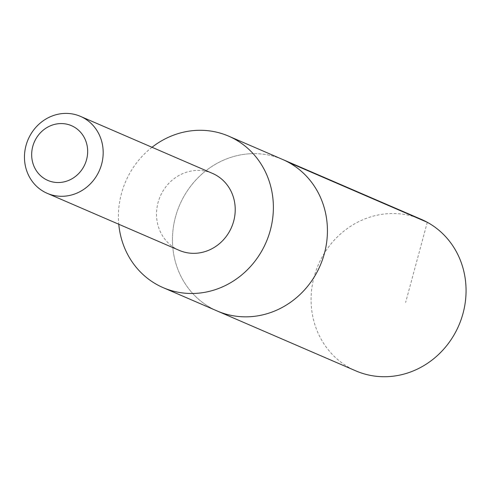 <?xml version="1.0" encoding="UTF-8"?>
<svg xmlns="http://www.w3.org/2000/svg" width="490" height="490" viewBox="0 0 490 490"><rect width="100%" height="100%" fill="white"/><g stroke="black" fill="none" stroke-linecap="round" stroke-linejoin="round"><path stroke-width="0.37" stroke-dasharray="2.45 1.84" d="M249.851 153.762A82.522 76.514 113.4 0 1 282.663 159.483A82.522 76.514 113.4 0 0 249.851 153.762A82.522 76.514 113.4 0 0 174.275 222.043A82.522 76.514 113.4 0 0 217.217 310.997A82.522 76.514 113.4 0 1 174.275 222.043A82.522 76.514 113.4 0 1 249.851 153.762M421.296 219.361A82.528 76.52 -66.6 0 0 388.484 213.64A82.528 76.52 -66.6 0 0 312.902 281.928A82.528 76.52 -66.6 0 0 355.844 370.881M152.01 147.276A82.522 76.514 -66.6 0 0 118.77 224.236M212.489 173.399A41.919 38.863 -66.6 0 0 160.187 196.472A41.919 38.863 -66.6 0 0 179.248 250.366M427.292 222.295L405.622 302.489"/><path stroke-width="0.73" d="M228.616 136.134L282.663 159.483A82.522 76.514 113.4 0 1 320.178 265.58A82.522 76.514 113.4 0 1 217.217 310.997L355.844 370.881A82.528 76.52 -66.6 0 0 388.656 376.602A82.528 76.52 -66.6 0 0 464.238 308.314A82.528 76.52 -66.6 0 0 421.296 219.361L282.663 159.483A82.522 76.514 113.4 0 1 320.178 265.58A82.522 76.514 113.4 0 1 217.217 310.997L163.164 287.648A82.522 76.514 -66.6 0 0 195.982 293.369A82.522 76.514 -66.6 0 0 271.552 225.088A82.522 76.514 -66.6 0 0 228.616 136.134A82.522 76.514 -66.6 0 0 195.804 130.413A82.522 76.514 -66.6 0 0 152.01 147.276M118.77 224.236A82.522 76.514 -66.6 0 0 163.164 287.648M47.199 193.323L179.248 250.366A41.919 38.863 -66.6 0 0 195.914 253.269A41.919 38.863 -66.6 0 0 234.3 218.583A41.919 38.863 -66.6 0 0 212.489 173.399L80.446 116.363A41.919 38.863 -66.6 0 0 28.144 139.436A41.919 38.863 -66.6 0 0 47.199 193.323A41.919 38.863 -66.6 0 0 63.865 196.233A41.919 38.863 -66.6 0 0 102.257 161.547A41.919 38.863 -66.6 0 0 80.446 116.363M59.694 182.488A29.817 27.648 -66.6 0 0 83.894 136.894A29.817 27.648 -66.6 0 0 35.403 139.76A29.817 27.648 -66.6 0 0 59.694 182.488M288.659 162.417L427.292 222.295"/></g></svg>
